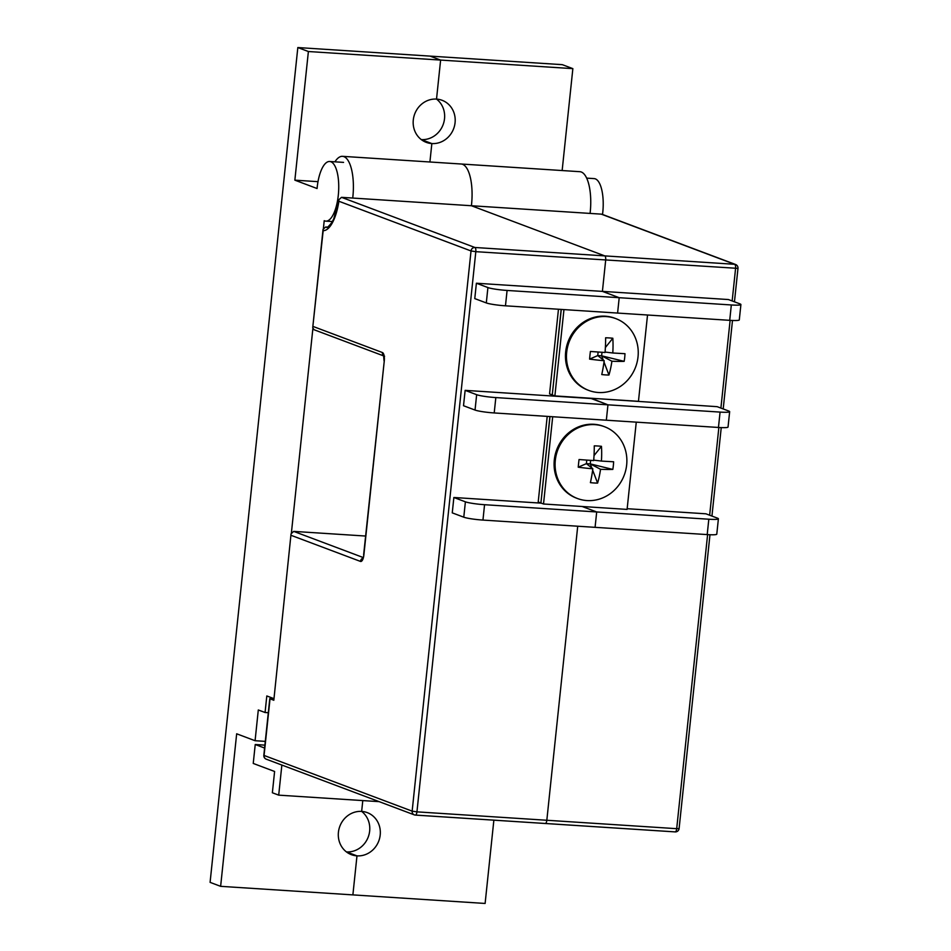 <?xml version="1.0" encoding="UTF-8"?>
<svg xmlns="http://www.w3.org/2000/svg" width="951" height="951" viewBox="0 0 951 951"><rect width="100%" height="100%" fill="white"/><g stroke="black" fill="none" stroke-linecap="round" stroke-linejoin="round"><path stroke-width="1.43" d="M586.672 178.122L594.149 178.61A29.885 10.853 93.7 0 1 595.326 178.859A29.885 10.853 93.7 0 1 602.53 214.462M562.148 170.55L572.859 68.638L440.622 60.079L436.521 99.094A22.467 20.803 110.6 0 0 413.804 116.949A22.467 20.803 110.6 0 0 426.274 142.365A22.467 20.803 110.6 0 0 431.849 143.565L429.911 161.991L431.849 143.565L421.293 139.595A22.467 20.803 -69.4 0 0 443.107 124.688A22.467 20.803 -69.4 0 0 436.521 99.094A22.467 20.803 -69.4 0 1 442.096 100.295A22.467 20.803 -69.4 0 1 454.554 125.71A22.467 20.803 -69.4 0 1 431.849 143.565L421.293 139.595M361.653 811.405A22.467 20.803 110.6 0 0 338.936 829.26A22.467 20.803 110.6 0 0 351.406 854.676A22.467 20.803 110.6 0 0 356.982 855.864L346.426 851.906A22.467 20.803 -69.4 0 0 368.239 836.999A22.467 20.803 -69.4 0 0 361.653 811.405L362.795 800.576L361.653 811.405A22.467 20.803 -69.4 0 1 367.229 812.606A22.467 20.803 -69.4 0 1 379.687 838.021A22.467 20.803 -69.4 0 1 356.982 855.864L352.88 894.891L485.117 903.45L493.866 820.166M572.859 68.638L562.303 64.668L430.066 56.109L440.622 60.079L430.066 56.109L297.829 47.55L308.386 51.52L440.622 60.079L436.521 99.094M317.991 181.665L294.858 180.167L317.075 188.524A29.885 10.853 93.7 0 1 329.676 161.492A29.885 10.853 93.7 0 1 330.853 161.741A29.885 10.853 93.7 0 1 338.449 193.647A29.885 10.853 93.7 0 1 325.813 221.131A29.885 10.853 93.7 0 1 324.636 220.87A29.885 10.853 93.7 0 1 324.22 220.691L323.435 228.145M291.434 532.584L312.867 328.689M379.152 801.645L278.702 795.143L281.865 765.056M346.426 851.906L356.982 855.864L352.88 894.891L220.632 886.332L236.668 733.792L255.082 740.722L258.303 709.969L265.067 712.513L266.803 695.954L273.745 698.569M278.702 795.143L272.366 792.754L274.601 771.475L253.239 763.439L255.237 744.514L264.901 745.144M220.632 886.332L210.088 882.362L297.829 47.55M294.858 180.167L308.386 51.52M265.293 741.376L255.082 740.722M268.301 712.727L265.067 712.513M264.592 748.045L255.237 744.514M462.602 164.321A35.853 13.029 -86.3 0 0 461.187 164.012L579.872 171.691A35.853 13.029 93.7 0 1 581.287 172A35.853 13.029 93.7 0 1 590.084 213.416L471.411 205.737A35.853 13.029 -86.3 0 0 462.602 164.321A35.853 13.029 -86.3 0 0 461.187 164.012L342.503 156.333A35.853 13.029 93.7 0 1 343.917 156.642A35.853 13.029 93.7 0 1 352.726 198.058L471.411 205.737A35.853 13.029 -86.3 0 0 462.602 164.321M740.912 304.534L739.296 319.905A14.943 1.522 -174 0 1 729.714 320.332L731.331 304.962A14.943 1.522 6 0 0 740.912 304.534A14.943 1.522 6 0 0 739.949 303.88L728.418 299.541L602.411 291.386L605.692 260.075A3.733 1.355 -86.3 0 0 604.765 255.89L471.411 205.737L604.765 255.89L734.648 264.295L601.282 214.141L590.084 213.416M495.828 397.577A14.943 1.522 -174 0 1 476.653 394.689L475.036 410.059L463.517 405.732L465.134 390.362L591.142 398.517L607.951 404.829L606.334 420.211L494.211 412.948L495.828 397.577L607.951 404.829L591.177 398.267L717.161 406.671L728.692 411.01A14.943 1.522 6 0 1 729.655 411.664L728.038 427.035A14.943 1.522 -174 0 1 718.457 427.463L720.073 412.092L607.951 404.829L606.334 420.211L718.457 427.463M718.397 518.794L716.781 534.165A14.943 1.522 -174 0 1 707.199 534.593L708.816 519.222A14.943 1.522 6 0 0 718.397 518.794A14.943 1.522 6 0 0 717.434 518.14L705.904 513.802L627.161 508.702M415.528 815.078L545.113 823.471A3.733 1.355 -86.3 0 0 545.256 823.495A3.733 1.355 -86.3 0 0 546.825 820.261L577.721 526.212L546.825 820.261L676.696 828.678L707.603 534.617M708.816 519.222L596.693 511.959L595.076 527.341L707.199 534.593M596.693 511.959L582.143 506.491L596.693 511.959L595.076 527.341L482.953 520.078L484.558 504.708L596.693 511.959M731.331 304.962L619.208 297.699L617.591 313.069L729.714 320.332M507.085 290.447A14.943 1.522 -174 0 1 487.911 287.559L486.306 302.929L474.775 298.602L476.392 283.232L602.411 291.386L619.208 297.699L617.591 313.069L505.468 305.818L507.085 290.447L619.208 297.699L602.411 291.386L605.692 260.075A3.733 1.355 -86.3 0 0 604.765 255.89L474.894 247.486L341.528 197.332L352.726 198.058M720.073 412.092A14.943 1.522 6 0 0 729.655 411.664M601.282 214.141L602.256 214.367M334.93 161.825A35.853 13.029 93.7 0 1 342.503 156.333M273.733 698.676L269.775 698.676L273.817 700.269L291.054 533.832L293.693 531.383L365.6 536.043M484.558 504.708A14.943 1.522 -174 0 1 465.396 501.819L463.779 517.189L452.26 512.862L453.865 497.492L541.262 503.15M327.263 227.099L325.694 227.004L323.055 229.31L323.174 230.677A39.597 14.384 -86.3 0 0 338.889 201.255L471.03 250.957L412.152 811.144L264.069 755.451L270.025 698.842M545.113 823.471A3.733 1.355 -86.3 0 0 545.256 823.495A3.733 1.355 -86.3 0 0 546.825 820.261L416.942 811.857L475.821 251.67L737.976 268.384A3.733 3.733 0 0 0 735.575 264.497L602.256 214.355M487.911 287.559L476.392 283.232M486.306 302.929A14.943 1.522 6 0 0 505.468 305.818M476.653 394.689L465.134 390.362M475.036 410.059A14.943 1.522 6 0 0 494.211 412.948M465.396 501.819L453.865 497.492M463.779 517.189A14.943 1.522 6 0 0 482.953 520.078M273.817 700.269L291.054 533.832M341.528 197.332L338.829 199.746L338.889 201.255M383.74 355.947L313.996 329.712L312.724 327.655L323.174 230.677M540.905 502.984L549.904 416.55M547.205 416.383L538.207 501.997L540.822 502.984M552.269 394.903L561.161 309.42M558.463 309.253L549.559 393.916L552.174 394.903M552.697 416.728L543.52 503.994L627.089 509.403L636.267 422.137M543.52 503.994L540.905 503.008L549.987 416.562M563.955 309.598L554.885 395.913L638.454 401.322L647.524 315.007M554.885 395.913L552.269 394.938L561.256 309.432M615.856 318.633L614.845 318.252A38.361 35.532 110.6 0 0 565.667 351.858A38.361 35.532 110.6 0 0 587.837 390.076L588.847 390.457A38.361 35.532 110.6 0 0 598.357 392.501A38.361 35.532 110.6 0 0 638.026 356.851A38.361 35.532 110.6 0 0 615.856 318.633A38.361 35.532 110.6 0 0 606.334 316.588A38.361 35.532 110.6 0 0 566.677 352.239A38.361 35.532 110.6 0 0 588.847 390.457M605.086 352.048L612.777 352.987A50.439 1.189 -175.8 0 0 624.973 353.689A48.358 41.523 86.1 0 1 624.165 361.344A50.439 9.094 7.8 0 1 611.909 361.214A50.439 22.206 -86.9 0 1 608.949 375.027A48.358 31.621 -156.6 0 1 605.395 374.896A48.358 31.621 -156.6 0 1 601.757 374.551A50.439 14.301 94.3 0 0 604.182 360.702A50.439 9.094 7.8 0 1 589.608 359.109A48.358 13.944 -82.2 0 1 590.405 351.454A50.439 1.189 -175.8 0 0 605.05 352.488A50.439 14.301 94.3 0 0 605.621 337.783A48.358 23.858 -9.1 0 1 609.27 337.938A48.358 23.858 -9.1 0 1 612.824 338.247L605.383 347.531M612.777 352.987A50.439 22.206 -86.9 0 0 612.824 338.247M589.608 359.109L597.739 355.567L604.182 360.702M611.909 361.214L601.626 355.817L603.196 359.918M608.949 375.027L604.004 362.046M598.12 352.013L597.739 355.567L601.626 355.817L602.007 352.286M624.165 361.344L601.626 355.817M604.491 426.702L603.481 426.333A38.361 35.532 110.6 0 0 554.302 459.927A38.361 35.532 110.6 0 0 576.472 498.146L577.483 498.526A38.361 35.532 110.6 0 0 587.005 500.571A38.361 35.532 110.6 0 0 626.661 464.932A38.361 35.532 110.6 0 0 604.491 426.702A38.361 35.532 110.6 0 0 594.981 424.657A38.361 35.532 110.6 0 0 555.313 460.308A38.361 35.532 110.6 0 0 577.483 498.526M593.721 460.129L601.412 461.069A50.439 1.189 -175.8 0 0 613.609 461.77A48.358 41.523 86.1 0 1 612.813 469.425A50.439 9.094 7.8 0 1 600.545 469.283A50.439 22.206 -86.9 0 1 597.597 483.096A48.358 31.621 -156.6 0 1 594.03 482.977A48.358 31.621 -156.6 0 1 590.405 482.632A50.439 14.301 94.3 0 0 592.83 468.784A50.439 9.094 7.8 0 1 578.244 467.191A48.358 13.944 -82.2 0 1 579.052 459.535A50.439 1.189 -175.8 0 0 593.686 460.569A50.439 14.301 94.3 0 0 594.268 445.853A48.358 23.858 -9.1 0 1 597.917 446.007A48.358 23.858 -9.1 0 1 601.46 446.316L594.018 455.612M601.412 461.069A50.439 22.206 -86.9 0 0 601.46 446.316M578.244 467.191L586.387 463.648L592.83 468.784M600.545 469.283L590.274 463.898L591.831 467.999M597.597 483.096L592.651 470.127M586.755 460.094L586.387 463.648L590.274 463.898L590.642 460.355M612.813 469.425L590.274 463.898M709.648 515.204L718.861 427.486M720.906 408.074L730.118 320.356M732.163 300.944L735.575 268.491A3.733 1.355 93.7 0 0 734.648 264.295A3.733 3.459 -69.4 0 1 735.575 264.497M269.775 698.676L263.831 755.284A3.733 3.733 0 0 0 266.232 759.171L414.303 814.864A3.733 3.733 0 0 0 415.385 815.09A3.733 1.355 93.7 0 1 415.23 815.055A3.733 3.459 -69.4 0 1 412.152 811.144L416.942 811.857A3.733 1.355 93.7 0 1 415.385 815.09L675.139 831.899A3.733 3.733 0 0 0 679.097 828.571L676.696 828.678A3.733 1.355 93.7 0 1 675.139 831.899A3.733 1.355 93.7 0 1 674.984 831.875L545.41 823.483M263.831 755.284L264.069 755.451A3.733 3.459 -69.4 0 0 266.232 759.171M363.104 557.488L293.693 531.383M291.161 535.354L360.453 561.411A7.465 2.71 93.7 0 0 363.864 555.015L384.275 360.916A7.465 2.71 93.7 0 0 382.409 352.536L313.105 326.466M338.841 199.746L333.789 218.766L331.828 222.534C328.428 226.695 326.716 228.252 326.68 227.17A35.853 13.029 93.7 0 1 325.694 227.004M475.821 251.67L471.03 250.957A3.733 3.459 110.6 0 1 474.894 247.486A3.733 1.355 93.7 0 1 475.821 251.67M360.453 561.411A3.733 3.459 -69.4 0 1 362.842 558.178M363.864 555.015L363.258 558.166M384.275 360.916L363.627 554.849M382.409 352.536A3.733 3.459 110.6 0 0 383.669 355.733M332.398 221.547L325.813 221.131M343.561 162.383L329.676 161.492M679.097 828.571L709.981 534.735M711.942 516.072L721.238 427.605M723.2 408.942L732.496 320.475M734.457 301.812L737.976 268.384M323.043 229.441L312.724 327.655M384.026 360.75L383.586 355.543L384.573 356.256"/></g></svg>
